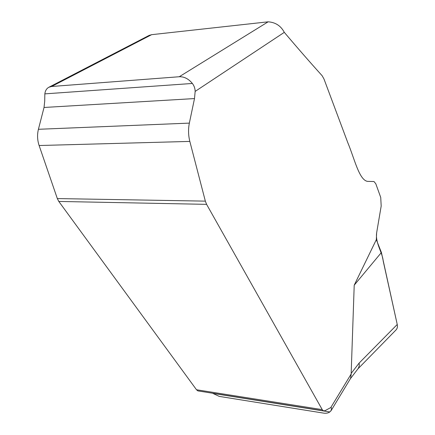 <?xml version="1.0" encoding="UTF-8"?>
<svg xmlns="http://www.w3.org/2000/svg" width="435" height="435" viewBox="0 0 435 435"><rect width="100%" height="100%" fill="white"/><g stroke="black" fill="none" stroke-linecap="round" stroke-linejoin="round"><path stroke-width="0.65" d="M357.967 368.837L396.133 329.828C397.324 328.441 397.693 326.669 397.242 324.51L383.197 261.016C382.436 252.284 375.247 243.116 376.623 232.953L381.185 206.032L380.734 197.463L375.813 183.793L374.002 181.531L367.521 181.373C359.125 180.123 354.329 158.226 347.815 142.729L323.999 79.034L322.15 75.733C310.601 62.972 297.986 48.508 284.3 32.348L195.157 91.415L194.499 98.571L189.355 123.11C188.154 129.2 188.311 135.301 189.829 141.413L205.347 201.133L206.603 204.352L322.232 409.629L323.352 410.809L324.929 410.722L330.774 407.568L351.203 373.942L351.17 373.393L359.163 363.04L359.294 365.639L358.413 368.217L350.42 378.667M376.623 232.953L376.324 239.669L354.215 285.181L351.17 373.393M198.974 391.065L197.865 390.891L196.506 389.755L58.801 201.443L57.328 198.572L39.117 145.518C37.334 140.113 37.1 134.703 38.416 129.293L44.033 107.472L44.718 101.116L44.838 93.868L192.368 83.46C188.54 78.811 184.168 76.571 179.258 76.739L51.634 86.483L48.889 87.245C46.583 88.506 45.235 90.714 44.838 93.868M359.163 363.04L397.237 324.477L381.408 252.496L376.324 239.669M354.215 285.181L381.408 252.496M149.004 35.474L151.63 34.675L268.145 21.815C275.496 22.337 280.879 25.85 284.3 32.348M195.157 91.415C195.097 88.468 194.168 85.82 192.368 83.46M329.801 411.961L212.84 393.381L219.24 396.388L323.499 413.103C326.054 413.484 328.153 413.103 329.801 411.961L331.339 410.232L331.383 407.709M396.133 329.828L395.834 330.138C397.139 328.865 397.65 327.163 397.34 325.043M351.203 373.942L350.561 378.439M151.63 34.675L51.634 86.483M179.258 76.739L268.145 21.815M44.033 107.472L194.499 98.571M38.416 129.293L189.355 123.11M39.117 145.518L189.829 141.413M57.328 198.572L205.347 201.133M58.801 201.443L206.603 204.352M196.506 389.755L322.232 409.629M197.865 390.891L323.352 410.809M48.889 87.245L149.455 35.24M330.894 410.983L350.561 378.434"/></g></svg>
